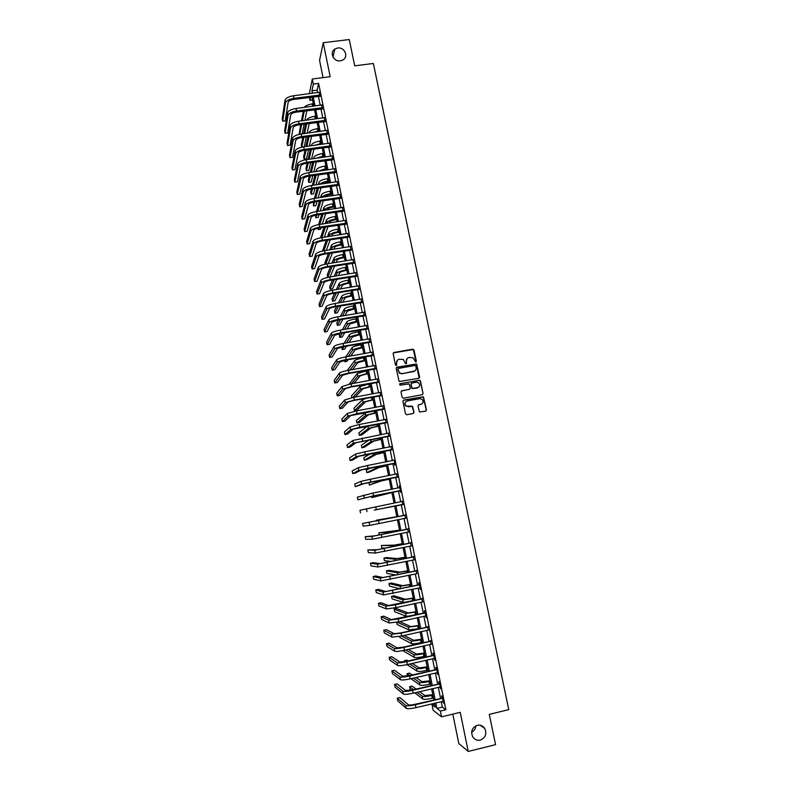 <?xml version="1.0" encoding="UTF-8"?>
<svg xmlns="http://www.w3.org/2000/svg" width="791" height="791" viewBox="0 0 791 791"><rect width="100%" height="100%" fill="white"/><g stroke="black" fill="none" stroke-linecap="round" stroke-linejoin="round"><path stroke-width="1.19" d="M415.759 362.031L416.343 361.171L414.029 350.027L412.773 349.167L393.987 352.489L393.157 353.725L395.451 364.908L396.331 365.521L396.617 363.198C396.4 361.121 397.29 359.796 399.277 359.233L403.361 359.48L405.506 363.652L406.643 362.901L406.347 361.457C406.129 359.381 407.009 358.066 408.987 357.502L412.991 357.71L415.759 362.031M416.017 361.942L413.307 349.503L393.325 352.915M396.617 365.402L396.617 363.198M406.337 363.662L406.347 361.457M477.25 725.298C472.019 727.572 470.516 731.438 472.751 736.896C474.62 739.634 477.131 740.702 480.295 740.099C485.585 737.756 487.048 733.84 484.685 728.363C482.817 725.733 480.335 724.704 477.25 725.298M337.688 47.994L334.86 49.032C329.165 52.414 333.604 62.014 340.338 60.848L342.849 59.997C348.91 56.833 344.589 46.807 337.688 47.994M418.31 404.943L420.871 404.32L418.805 404.705L417.984 405.961L419.477 411.963L425.637 411.191L426.458 409.936L423.442 396.775L403.756 400.068L402.926 401.324L405.496 413.871L406.772 414.741L413.179 413.535L414.009 412.269L412.507 406.267L405.813 406.08M420.871 404.32C423.403 403.133 423.768 401.423 421.959 399.198L419.695 398.654L407.286 400.958C404.794 402.095 404.389 403.776 406.09 406.02L408.463 406.633M441.21 701.607L442.327 707.114L445.887 709.735L440.379 711.06L441.546 716.854L433.132 710.249L432.005 704.682L435.327 707.203L434.516 703.209M309.36 93.704L312.307 79.001L330.183 76.707L323.232 42.724L349.256 39.55L354.714 65.831L373.342 63.468L508.761 709.636L489.283 714.372L495.562 744.657L468.232 751.45L460.233 712.335L441.546 716.854M312.307 79.001L313.335 84.073L311.951 90.817L312.455 93.298M445.887 709.735L318.605 83.391L313.335 84.073M418.815 378.316L419.635 377.07L416.58 363.959L397.003 367.172L396.172 368.418L399.148 381.539L418.815 378.316M420.456 381.025L423.047 393.473L422.216 394.729L403.38 398.209L402.105 397.349L401.007 391.99L401.838 390.734L409.491 389.33L410.321 388.084L409.165 383.872L400.365 385.128L399.762 384.99L400.058 383.655L420.001 380.333L423.047 393.473M452.808 714.135L458.8 743.53L468.232 751.45M323.232 42.724L319.564 60.363L323.074 77.627M318.605 83.391L317.142 90.144L317.646 92.616M318.377 96.195L320.217 105.282M320.938 108.832L322.787 117.968M323.509 121.498L325.378 130.703M326.09 134.203L327.968 143.468M328.67 146.948L330.559 156.262M331.261 159.713L333.169 169.096M333.861 172.527L335.78 181.97M336.472 185.371L338.4 194.873M339.082 198.254L341.02 207.815M341.702 211.167L343.65 220.788M344.332 224.12L346.29 233.8M346.962 237.102L348.94 246.851M349.602 250.124L351.6 259.932M352.252 263.185L354.259 273.053M354.912 276.286L356.929 286.213M357.581 289.417L359.608 299.413M360.251 302.587L362.288 312.643M362.931 315.787L364.977 325.912M365.62 329.026L367.686 339.21M368.309 342.305L370.386 352.559M371.009 355.624L373.105 365.936M373.718 368.982L375.824 379.354M376.437 382.369L378.553 392.811M379.166 395.797L381.292 406.307M381.895 409.263L384.04 419.833M384.634 422.77L386.789 433.409M387.382 436.306L389.558 447.014M390.141 449.891L392.326 460.659M392.9 463.506L395.105 474.353M395.668 477.171L397.883 488.077M398.446 490.865L400.681 501.84M401.235 504.599L403.469 515.613M404.043 518.412L406.277 529.416M406.851 532.254L409.085 543.269M409.669 546.146L411.903 557.151M412.497 560.077L414.721 571.072M415.324 574.048L417.559 585.043M418.172 588.059L420.397 599.044M421.02 602.109L423.254 613.084M423.877 616.199L426.112 627.174M426.745 630.328L428.979 641.303M429.622 644.507L431.846 655.462M432.509 658.715L434.734 669.67M435.406 672.973L437.621 683.918M438.303 687.27L440.518 698.216M319.811 96.126L319.06 92.438M322.382 108.763L321.63 105.094M324.953 121.428L324.211 117.78M327.533 134.134L326.792 130.505M330.114 146.869L329.382 143.27M332.714 159.634L331.983 156.064M335.315 172.448L334.593 168.888M337.915 185.282L337.203 181.762M340.535 198.165L339.823 194.665M343.156 211.078L342.444 207.598M345.786 224.021L345.084 220.57M348.416 237.003L347.724 233.582M351.066 250.025L350.373 246.624M353.715 263.077L353.033 259.705M356.375 276.178L355.693 272.826M359.035 289.298L358.363 285.976M361.714 302.469L361.042 299.166M364.394 315.668L363.731 312.396M367.083 328.908L366.421 325.665M369.773 342.187L369.12 338.963M372.482 355.495L371.829 352.302M375.191 368.843L374.548 365.679M377.91 382.231L377.267 379.097M380.639 395.658L380.006 392.544M383.368 409.125L382.745 406.04M386.107 422.621L385.494 419.566M388.856 436.157L388.243 433.132M391.614 449.733L391.011 446.737M394.383 463.358L394.739 465.138L395.193 464.93L394.205 460.085M397.151 477.003L396.548 474.017M399.93 490.697L400.77 492.358L399.425 485.763L399.326 487.701M402.718 504.431L402.115 501.425M405.516 518.204L404.903 515.188M408.324 532.017L407.711 528.981M411.132 545.859L410.519 542.824M413.96 559.771L413.337 556.706M416.798 573.732L416.165 570.627M419.635 587.743L420.515 589.602L419.151 582.868L418.627 582.759L419.003 584.589M422.493 601.783L421.84 598.589M425.35 615.873L426.23 617.741L424.856 610.968L424.322 610.79L424.688 612.63M428.218 630.002L427.555 626.709M431.095 644.171L430.423 640.829M433.982 658.379L434.862 660.258L433.478 653.435L432.914 653.139L433.29 654.988M436.879 672.627L437.759 674.515L436.375 667.663L435.801 667.337L436.177 669.196M439.776 686.924L440.666 688.813L439.272 681.941L438.689 681.575L439.074 683.444M442.693 701.251L443.583 703.15L442.179 696.258L441.596 695.862L441.971 697.721M471.634 732.219C474.175 730.914 475.579 728.778 475.846 725.802M434.684 704.039L432.005 704.682M312.554 100.032L309.993 100.368L309.39 97.372M435.792 702.902L436.909 708.41L440.379 711.06M313.177 96.878L315.016 105.964M315.738 109.524L317.587 118.67M318.298 122.209L320.167 131.415M320.879 134.925L322.748 144.189M323.45 147.67L325.338 157.004M326.04 160.464L327.939 169.847M328.631 173.278L330.549 182.731M331.241 186.142L333.159 195.654M333.842 199.035L335.78 208.606M336.462 211.958L338.41 221.589M339.082 224.921L341.05 234.62M341.712 237.923L343.69 247.682M344.352 250.955L346.339 260.773M346.992 264.036L348.999 273.913M349.652 277.137L351.659 287.084M352.311 290.287L354.328 300.293M354.971 303.467L357.008 313.533M357.651 316.687L359.697 326.812M360.33 329.936L362.397 340.13M363.02 343.235L365.096 353.488M365.719 356.563L367.805 366.886M368.418 369.931L370.524 380.313M371.137 383.328L373.253 393.789M373.856 396.775L375.982 407.296M376.585 410.252L378.721 420.842M379.314 423.768L381.47 434.417M382.063 437.324L384.228 448.042M384.812 450.919L386.987 461.707M387.57 464.554L389.765 475.401M390.329 478.229L392.544 489.145M393.107 491.933L395.332 502.928M395.886 505.686L398.12 516.711M398.684 519.509L400.918 530.534M401.492 533.371L403.717 544.396M404.3 547.283L406.534 558.288M407.128 561.224L409.352 572.229M409.956 575.205L412.18 586.21M412.793 589.236L415.018 600.231M415.641 603.296L417.866 614.291M418.488 617.405L420.713 628.39M421.356 631.554L423.571 642.529M424.223 645.743L426.448 656.708M427.1 659.971L429.325 670.936M429.988 674.239L432.212 685.194M432.885 688.546L435.099 699.501M310.636 97.204L309.993 100.368M433.824 699.808L431.609 688.852M430.937 685.5L428.712 674.535M428.05 671.233L425.835 660.258M425.172 657.005L422.958 646.029M422.305 642.816L420.08 631.841M419.448 628.677L417.223 617.692M416.59 614.567L414.365 603.582M413.752 600.507L411.528 589.513M410.915 586.487L408.69 575.482M408.087 572.506L405.862 561.491M405.269 558.565L403.044 547.55M402.461 544.663L400.226 533.638M399.653 530.801L397.428 519.766M396.855 516.968L394.63 505.943L374.311 510.146L394.63 505.963M394.066 503.175L391.852 492.19M391.288 489.402L389.073 478.476M388.51 475.658L386.315 464.801M385.731 461.954L383.556 451.167M382.973 448.289L380.807 437.561M380.214 434.664L378.058 424.006M377.465 421.069L375.33 410.489M374.726 407.523L372.601 397.003M371.997 394.017L369.881 383.556M369.278 380.54L367.172 370.148M366.559 367.103L364.473 356.781M363.85 353.706L361.774 343.452M361.151 340.348L359.084 330.154M358.452 327.029L356.405 316.894M355.772 313.74L353.735 303.675M353.093 300.491L351.066 290.485M350.423 287.281L348.406 277.344M347.753 274.111L345.756 264.234M345.103 260.971L343.116 251.152M342.454 247.87L340.476 238.121M339.814 234.808L337.846 225.109M337.174 221.777L335.226 212.146M334.544 208.784L332.615 199.213M331.923 195.832L330.005 186.32M329.313 182.909L327.405 173.456M326.713 170.025L324.814 160.632M324.112 157.182L322.224 147.848M321.522 144.367L319.643 135.093M318.941 131.583L317.072 122.368M316.36 118.838L314.511 109.682M313.79 106.132L311.951 97.036M317.142 90.144L311.951 90.817M442.327 707.114L436.909 708.41M407.167 358.481L406.159 361.645M397.398 360.271L396.439 363.385M419.181 378.177L416.373 364.137L396.37 367.548M415.848 366.075L414.959 365.472L398.456 368.438L397.873 369.308L399.593 373.006L402.233 373.609L413.525 371.572C415.502 370.999 416.382 369.674 416.165 367.597L415.848 366.075M397.992 368.735L397.873 369.308M415.008 370.89L402.046 373.787L399.415 373.174L397.695 369.486M422.532 394.61L422.839 393.631M409.857 389.192L401.274 391.041M420.258 381.183L418.993 380.323L399.623 383.912M417.411 387.877C419.981 386.651 420.318 384.94 418.419 382.715L416.244 382.231L411.884 383.022L411.053 384.278L412.21 388.48L418.508 387.422M411.32 383.338L411.053 384.278M417.213 388.035L412.012 388.638L410.855 384.436M420.664 404.458L421.821 403.954M406.03 401.541C404.478 403.005 404.438 404.537 405.902 406.159M413.456 413.436L413.812 412.408L412.309 406.406L408.265 406.772M425.884 411.112L426.25 410.074L423.234 396.924L403.222 400.345M304.209 107.398C305.593 105.707 308.272 104.541 312.237 103.898L313.315 103.759M306.859 110.71L304.891 120.39M304.13 124.128L302.152 133.887M299.156 134.381L300.699 124.592M301.42 120.855L303.309 111.175M299.73 134.262L301.668 124.464M302.399 120.726L304.308 111.047M319.505 92.25L293.451 95.78L293.965 98.311L320.058 95.019M320.315 96.245L293.777 99.419C290.554 99.973 288.675 100.932 288.151 102.296L285.244 120.835L282.723 121.181L285.521 102.642C286.293 100.595 289.111 99.152 293.965 98.311M282.723 121.181L282.239 118.759L285.017 100.121C285.788 98.054 288.606 96.611 293.451 95.78M319.485 96.047L319.732 94.94M312.158 119.401L316.311 118.61M306.453 120.173C307.501 118.334 310.26 117.038 314.729 116.277L315.817 116.129M309.241 123.436L307.145 133.204M306.344 136.922L304.228 146.77M301.727 147.205L301.292 145.06L302.874 137.397M303.645 133.679L305.662 123.92M301.796 147.195L303.873 137.268M304.654 133.541L306.69 123.782M312.969 132.404L318.822 131.019M308.816 132.967L308.876 132.72C309.726 130.851 312.524 129.506 317.24 128.686L318.318 128.537M311.614 136.2L309.37 146.058M308.53 149.766L306.503 158.704L304.09 159.04L306.068 150.112M304.09 159.04L303.625 156.707L305.039 150.25M305.85 146.543L308.006 136.695M306.888 146.404L309.063 136.546M314.294 145.366L321.344 143.468M311.199 145.801L311.357 145.089C312.227 143.28 315.026 141.955 319.752 141.124L320.839 140.976M313.987 148.995L311.585 158.951M310.705 162.639L308.836 170.381L306.424 170.727L308.243 162.995M306.424 170.727L305.959 168.384L307.175 163.144M308.025 159.456L310.339 149.509M309.103 159.298L311.436 149.351M322.075 104.906L296.002 108.496L296.506 111.037L322.639 107.685M322.876 108.881L296.318 112.114C293.085 112.668 291.207 113.617 290.673 114.942L287.657 132.977L285.136 133.323L288.043 115.298C288.824 113.301 291.652 111.877 296.506 111.037M285.136 133.323L284.651 130.891L287.529 112.767C288.32 110.76 291.137 109.336 296.002 108.496M322.046 108.683L322.303 107.606M324.646 117.602L298.553 121.241L299.067 123.801L325.21 120.38M325.447 121.547L298.86 124.84C295.636 125.403 293.748 126.333 293.204 127.628L290.079 145.139L287.548 145.495L290.564 127.984C291.365 126.036 294.203 124.642 299.067 123.801M287.548 145.495L287.064 143.052L290.06 125.443C290.861 123.485 293.688 122.091 298.553 121.241M324.617 121.349L324.883 120.301M327.237 130.317L301.114 134.025L301.628 136.586L327.8 133.115M328.028 134.243L301.42 137.604C298.187 138.168 296.289 139.078 295.735 140.343L292.502 157.34L289.971 157.696L293.095 140.699C293.916 138.811 296.754 137.446 301.628 136.586M289.971 157.696L289.486 155.254L292.591 138.158C293.402 136.26 296.239 134.875 301.114 134.025M327.197 134.055L327.464 133.036M324.043 156.816L319.317 157.854M315.896 158.338L323.865 155.946M313.562 158.675L313.849 157.498C314.739 155.738 317.547 154.433 322.273 153.592L323.361 153.444M316.351 161.839L313.78 171.884M312.85 175.562L311.179 182.088L308.767 182.434L310.388 175.918M308.767 182.434L308.302 180.091L309.291 176.077M310.191 172.398L312.653 162.363M311.308 172.24L313.8 162.204M329.827 143.082L303.675 146.849L304.189 149.42L330.391 145.88M330.618 146.978L303.981 150.399C300.738 150.972 298.84 151.862 298.286 153.088L294.934 169.571L292.403 169.936L295.636 153.454C296.467 151.625 299.314 150.28 304.189 149.42M292.403 169.936L291.919 167.484L295.132 150.903C295.953 149.054 298.8 147.709 303.675 146.849M329.788 146.79L330.055 145.801M326.564 169.304L320.612 170.905M317.705 171.321L326.396 168.453M315.925 171.578L316.351 169.936C317.25 168.226 320.068 166.941 324.804 166.1L325.882 165.952M318.704 174.722L315.955 184.867M314.966 188.525L313.533 193.825L311.12 194.181L312.514 188.891M311.12 194.181L310.645 191.827L311.367 189.059M312.326 185.391L314.966 175.256M313.483 185.223L316.153 175.088M329.096 181.811L322.372 183.927M319.702 184.313C321.176 182.879 323.885 181.821 327.84 181.159L328.927 181.001M318.279 184.521L318.862 182.405C319.772 180.744 322.59 179.488 327.336 178.647L328.423 178.489M321.037 187.635L318.101 197.888M317.053 201.537L315.886 205.591L313.473 205.947L314.6 201.893M313.473 205.947L313.414 202.101M314.432 198.432L317.26 188.189M315.629 198.254L318.496 188.011M331.627 194.359L330.114 194.586C327.098 195.12 325.23 195.901 324.488 196.939M321.917 197.315C322.955 195.753 325.783 194.556 330.391 193.736L331.469 193.577M320.612 197.513L321.373 194.912C322.293 193.301 325.131 192.075 329.877 191.214L330.964 191.056M323.361 200.598L320.207 210.95M319.099 214.588L318.249 217.387L315.827 217.752L316.667 214.954M315.827 217.752L315.411 215.201M316.499 211.504L319.544 201.161M317.745 211.316L320.82 200.973M334.178 206.945L332.655 207.173C329.501 207.746 327.603 208.547 326.97 209.575L326.851 209.951M324.28 210.337L324.399 209.961C325.338 208.419 328.176 207.212 332.932 206.352L334.02 206.194M322.936 210.535L323.895 207.45C324.824 205.897 327.672 204.681 332.428 203.831L333.515 203.663M325.674 213.59L322.283 224.061M321.116 227.679L320.622 229.212L318.2 229.578L318.674 228.075M318.526 224.644L321.799 214.173M317.933 228.233L318.2 229.578M319.821 224.436L323.133 213.975M336.729 219.562L335.206 219.789C332.042 220.373 330.144 221.154 329.501 222.152L329.214 223.003M326.643 223.388L326.93 222.538C327.879 221.045 330.727 219.868 335.493 218.998L336.58 218.84M325.23 223.606L326.426 220.027C327.365 218.514 330.223 217.337 334.979 216.467L336.066 216.309M327.958 226.631L324.32 237.211M323.074 240.83L320.632 241.265M320.503 237.834L324.023 227.235M321.868 237.597L325.427 227.017M332.428 155.876L306.255 159.703L306.77 162.284L332.991 158.684M333.209 159.752L306.552 163.233C303.309 163.806 301.401 164.686 300.837 165.873L297.376 181.841L294.835 182.207L298.187 166.248C299.028 164.469 301.885 163.144 306.77 162.284M294.835 182.207L294.351 179.755L297.683 163.688C298.514 161.898 301.371 160.573 306.255 159.703M332.378 159.555L332.655 158.605M335.028 168.701L308.836 172.596L309.35 175.177L335.602 171.518M335.809 172.557L309.123 176.096C305.88 176.68 303.962 177.54 303.388 178.687L299.819 194.131L297.278 194.507L300.748 179.073C301.598 177.352 304.466 176.047 309.35 175.177M297.278 194.507L296.793 192.045L300.234 176.502C301.084 174.771 303.952 173.466 308.836 172.596M334.979 172.369L335.265 171.439M337.638 181.564L311.427 185.529L311.941 188.12L338.212 184.392M338.419 185.401L311.713 189C308.46 189.583 306.542 190.433 305.959 191.541L302.271 206.461L299.73 206.846L303.309 191.936C304.169 190.265 307.046 188.99 311.941 188.12M299.73 206.846L299.235 204.375L302.795 189.356C303.655 187.675 306.532 186.399 311.427 185.529M337.579 185.213L337.876 184.313M340.259 194.467L314.017 198.492L314.541 201.082L340.832 197.295M341.04 198.274L314.294 201.942C311.041 202.526 309.123 203.356 308.53 204.434L304.723 218.82L302.182 219.206L305.87 204.829C306.75 203.218 309.637 201.972 314.541 201.082M302.182 219.206L301.697 216.734L305.356 202.249C306.236 200.627 309.123 199.372 314.017 198.492M340.199 198.086L340.506 197.226M342.889 207.4L316.618 211.494L317.142 214.094L343.462 210.238M343.66 211.187L316.894 214.915C313.632 215.508 311.703 216.319 311.1 217.357L307.185 231.219L304.644 231.605L308.45 217.762C309.34 216.2 312.237 214.984 317.142 214.094M304.644 231.605L304.149 229.123L307.936 215.172C308.826 213.6 311.713 212.374 316.618 211.494M342.819 210.999L343.126 210.169M339.28 232.208L337.767 232.445C334.593 233.029 332.685 233.79 332.042 234.759L331.558 236.094M328.987 236.489L329.471 235.154C330.43 233.711 333.288 232.554 338.054 231.684L339.141 231.516M327.514 236.717L328.957 232.623C329.916 231.18 332.774 230.013 337.539 229.143L338.627 228.975M330.223 239.713L326.297 250.421M322.501 251.083L326.228 240.335M323.855 250.806L327.692 240.108M345.519 220.373L319.228 224.525L319.752 227.136L346.102 223.22M346.29 224.14L319.505 227.927C316.232 228.52 314.304 229.321 313.691 230.319L309.657 243.648L307.116 244.043L311.031 230.735C311.941 229.232 314.848 228.026 319.752 227.136M307.116 244.043L306.621 241.552L310.517 228.134C311.417 226.621 314.324 225.415 319.228 224.525M345.449 223.942L345.766 223.151M341.85 244.894L340.328 245.131C337.154 245.714 335.246 246.466 334.593 247.395L333.871 249.224M331.31 249.63L332.012 247.801C332.981 246.416 335.849 245.279 340.624 244.409L341.712 244.231M329.758 249.867L331.498 245.269C332.467 243.865 335.335 242.728 340.11 241.858L341.198 241.69M332.457 252.843L328.225 263.67M325.131 264.224L324.854 262.859L328.403 253.486M325.773 264.085L329.926 253.239M348.169 233.385L321.848 237.597L322.372 240.217L348.742 236.242M348.92 237.122L322.115 240.978C318.842 241.571 316.904 242.353 316.281 243.321L312.138 256.106L309.588 256.502L313.622 243.737C314.541 242.283 317.458 241.117 322.372 240.217M309.588 256.502L309.093 254.01L313.107 241.126C314.017 239.673 316.934 238.496 321.848 237.597M348.08 236.934L348.406 236.163M344.421 257.619L342.899 257.856C339.725 258.439 337.806 259.181 337.144 260.071L336.165 262.404M333.604 262.81L334.563 260.476C335.542 259.141 338.419 258.034 343.205 257.154L344.293 256.986M331.983 263.067L334.049 257.945C335.028 256.6 337.905 255.483 342.681 254.603L343.778 254.435M334.662 266.013L330.154 276.81L327.721 277.196L332.131 266.419M327.721 277.196L327.247 274.803L330.529 266.676M350.818 246.426L324.468 250.707L325.002 253.328L351.392 249.294M351.57 250.134L324.735 254.059C321.462 254.662 319.515 255.424 318.882 256.353L314.62 268.594L312.069 268.999L316.222 256.768C317.151 255.384 320.078 254.237 325.002 253.328M312.069 268.999L311.575 266.498L315.698 254.158C316.627 252.764 319.554 251.607 324.468 250.707M350.729 249.956L351.056 249.214M347.002 270.364L345.469 270.611C342.295 271.204 340.367 271.926 339.695 272.776L338.429 275.624M335.868 276.039L337.114 273.192C338.113 271.916 341 270.829 345.786 269.949L346.873 269.771M334.158 276.316L336.61 270.651C337.599 269.355 340.486 268.268 345.272 267.388L346.359 267.21M336.818 279.223L332.546 288.784L330.114 289.18L334.296 279.638M330.114 289.18L329.639 286.787L332.606 279.915M353.468 259.507L327.108 263.848L327.632 266.488L354.052 262.375M354.22 263.195L327.355 267.18C324.083 267.783 322.125 268.535 321.492 269.424L317.112 281.121L314.561 281.537L318.822 269.85C319.772 268.515 322.708 267.398 327.632 266.488M314.561 281.537L314.057 279.025L318.308 267.229C319.248 265.885 322.174 264.758 327.108 263.848M353.379 263.007L353.715 262.305M349.582 283.158L348.06 283.405C344.876 283.999 342.948 284.701 342.266 285.521L340.654 288.893M338.103 289.308L339.685 285.947C340.694 284.72 343.591 283.662 348.376 282.763L349.474 282.585M336.284 289.605L339.171 283.386C340.17 282.15 343.067 281.092 347.852 280.202L348.95 280.024M338.924 292.492L334.949 300.788L332.517 301.193L336.412 292.907M332.517 301.193L332.042 298.79L334.623 293.204M356.138 272.628L329.748 277.028L330.272 279.668L356.721 275.505M356.879 276.286L329.995 280.34C326.713 280.943 324.755 281.675 324.102 282.525L319.604 293.679L317.053 294.104L321.443 282.96C322.392 281.685 325.338 280.587 330.272 279.668M317.053 294.104L316.548 291.582L320.919 280.33C321.868 279.045 324.814 277.948 329.748 277.028M356.039 276.099L356.385 275.426M352.173 295.972L350.65 296.23C347.467 296.823 345.529 297.515 344.836 298.296L342.829 302.211M340.278 302.637L342.256 298.721C343.274 297.554 346.181 296.516 350.977 295.626L352.064 295.439M338.36 302.953L341.732 296.17C342.75 294.984 345.657 293.945 350.453 293.046L351.55 292.868M340.97 305.81L337.361 312.821L334.929 313.236L338.469 306.226M334.929 313.236L334.445 310.823L336.57 306.542M358.807 285.778L332.388 290.248L332.922 292.897L359.391 288.666M359.549 289.417L332.635 293.53C329.353 294.143 327.385 294.855 326.732 295.666L322.105 306.275L319.554 306.7L324.063 296.111C325.022 294.895 327.978 293.817 332.922 292.897M319.554 306.7L319.05 304.179L323.539 293.481C324.498 292.245 327.454 291.177 332.388 290.248M358.699 289.229L359.055 288.586M354.773 308.836L347.417 311.11L344.945 315.569M342.404 316.005L344.827 311.545C345.865 310.428 348.782 309.419 353.577 308.51L354.675 308.332M340.367 316.351L344.312 308.974C345.341 307.847 348.258 306.839 353.053 305.929L354.15 305.751M342.948 319.178L339.784 324.893L337.342 325.309L340.446 319.604M337.342 325.309L336.857 322.886L338.439 319.94M357.384 321.729L350.008 323.954L346.992 328.997M344.451 329.432L347.417 324.399C348.455 323.331 351.382 322.352 356.187 321.443L357.285 321.255M342.276 329.798L346.893 321.818C347.941 320.75 350.868 319.762 355.663 318.852L356.761 318.664M344.827 332.606L342.206 336.986L339.764 337.411L342.335 333.031M339.764 337.411L339.28 334.989L340.189 333.406M359.994 334.652L352.598 336.837L348.94 342.473M346.418 342.908L350.008 337.282C351.066 336.274 354.002 335.315 358.807 334.405L359.905 334.207M344.085 343.314L349.484 334.702C350.542 333.683 353.478 332.724 358.283 331.805L359.381 331.617M346.596 346.092L344.629 349.118L342.187 349.543L344.115 346.527M342.187 349.543L341.801 346.962M362.614 347.615L355.199 349.751L350.779 356.009M348.267 356.454L352.598 350.205C353.676 349.256 356.622 348.317 361.438 347.397L362.535 347.209M345.756 356.899L352.084 347.615C353.152 346.656 356.098 345.716 360.914 344.797L362.011 344.609M348.208 359.658L347.071 361.279L344.619 361.705L345.746 360.093M344.352 360.37L344.619 361.705M365.244 360.607L357.809 362.703L352.47 369.624M349.968 370.069L355.208 363.168C356.296 362.268 359.252 361.358 364.068 360.429L365.165 360.241M347.239 370.564L354.684 360.567C355.772 359.668 358.719 358.748 363.544 357.819L364.641 357.631M349.642 373.293L347.17 373.757M367.884 373.649L360.419 375.685L353.973 383.309M351.481 383.764L357.819 376.16L367.815 373.303M349.128 384.218L357.295 373.55L367.281 370.682M370.524 386.71L363.039 388.707L355.199 397.092M352.727 397.557L360.439 389.182L370.455 386.404M351.827 397.735L351.471 395.935L359.915 386.572L369.931 383.783M373.174 399.821L365.669 401.769L356.87 410.222L354.417 410.677L363.069 402.253L373.115 399.544M354.417 410.677L353.923 408.215L362.545 399.633L367.835 397.883M375.824 412.961L368.309 414.86L359.341 422.542L356.879 423.007L365.699 415.344L375.784 412.714M356.879 423.007L356.385 420.535L366.52 412.121M378.494 426.131L370.949 427.99L361.813 434.892L359.351 435.357L368.339 428.485L378.454 425.924M359.351 435.357L358.857 432.885L367.667 425.963M381.163 439.351L373.609 441.151L364.285 447.271L361.833 447.746L370.989 441.655L381.133 439.173M361.833 447.746L361.339 445.264L369.397 439.747M383.843 452.6L376.259 454.36L366.777 459.68L364.315 460.154L373.649 454.865L383.813 452.462M364.315 460.154L363.82 457.673L370.663 453.658M386.532 465.879L378.929 467.59L369.268 472.128L366.806 472.613L376.308 468.104L386.512 465.78M366.806 472.613L366.302 470.111L371.019 467.797M389.221 479.208L381.598 480.869L369.298 485.091L378.978 481.383L389.212 479.138M369.298 485.091L369.239 482.411M391.921 492.566L371.8 497.608L391.921 492.526M371.533 496.273L371.8 497.608M396.805 516.711L376.328 520.211L396.815 516.731M376.328 520.211L376.506 521.15M399.524 530.168L378.849 532.818L389.192 532.185L399.544 530.227M378.849 532.818L379.285 535.023M361.487 298.968L335.048 303.507L335.572 306.157L362.07 301.855M362.219 302.577L335.285 306.76C331.993 307.383 330.015 308.075 329.353 308.846L324.617 318.892L322.056 319.327L326.683 309.291C327.662 308.134 330.628 307.086 335.572 306.157M322.056 319.327L321.561 316.796L326.159 306.651C327.138 305.484 330.104 304.436 335.048 303.507M361.378 302.389L361.734 301.786M364.176 312.188L337.708 316.796L338.241 319.465L364.76 315.095M364.898 315.777L337.935 320.029L331.993 322.066L327.138 331.558L324.577 331.993L329.323 322.51C330.312 321.413 333.288 320.395 338.241 319.465M324.577 331.993L324.073 329.461L328.789 319.871C329.788 318.753 332.754 317.735 337.708 316.796M364.058 315.599L364.424 315.016M366.866 325.457L340.377 330.124L340.911 332.803L367.459 328.364M367.588 329.016L340.595 333.337L334.633 335.315L329.659 344.253L327.098 344.698L331.963 335.77C332.971 334.731 335.948 333.743 340.911 332.803M327.098 344.698L326.594 342.147L331.429 333.12C332.438 332.062 335.414 331.073 340.377 330.124M366.747 328.838L367.113 328.295M369.565 338.756L343.047 343.492L343.591 346.171L370.158 341.672M370.287 342.295L343.274 346.676L337.292 348.604L332.19 356.978L329.62 357.423L334.613 349.068C335.631 348.089 338.627 347.12 343.591 346.171M329.62 357.423L329.115 354.872L334.079 346.409C335.097 345.41 338.093 344.441 343.047 343.492M369.437 342.108L369.822 341.603M372.274 352.094L345.736 356.899L346.27 359.589L372.868 355.021M372.986 355.604L345.944 360.053L339.952 361.932L334.722 369.733L332.161 370.198L337.263 362.407C338.301 361.477 341.307 360.538 346.27 359.589M332.161 370.198L331.647 367.637L336.729 359.737C337.767 358.798 340.763 357.858 345.736 356.899M374.993 365.472L348.426 370.346L348.969 373.036L375.587 368.398M375.695 368.952L348.633 373.471L342.612 375.29L337.273 382.528L334.702 382.992L339.932 375.774C340.98 374.914 343.986 373.995 348.969 373.036M334.702 382.992L334.188 380.431L339.398 373.095C340.446 372.225 343.452 371.305 348.426 370.346M377.712 378.879L351.125 383.823L351.669 386.522L378.316 381.826M378.414 382.34L351.323 386.928L345.291 388.688L339.823 395.362L337.243 395.826L342.602 389.182L351.669 386.522M337.243 395.826L336.739 393.265L342.068 386.492L351.125 383.823M380.451 392.336L353.834 397.349L354.378 400.048L381.044 395.282M381.143 395.767L354.032 400.414L347.971 402.135L342.374 408.225L339.804 408.7L345.281 402.629L354.378 400.048M339.804 408.7L339.29 406.129L344.738 399.93L353.834 397.349M383.19 405.823L356.543 410.905L357.087 413.614L383.793 408.779M383.882 409.224L350.66 415.611L344.945 421.128L342.365 421.603L347.961 416.106L357.087 413.614M342.365 421.603L341.85 419.022L347.427 413.406L356.543 410.905M385.939 419.349L359.272 424.5L359.816 427.219L386.542 422.315M386.621 422.73L353.35 429.118L347.516 434.061L344.935 434.546L350.66 429.632L359.816 427.219M344.935 434.546L344.421 431.955L350.116 426.922L359.272 424.5M352.816 440.478L353.359 443.187L347.506 447.518L346.992 444.928L352.816 440.478L388.401 433.102M353.359 443.187L389.291 435.89M389.37 436.266L356.059 442.673L350.087 447.024L347.506 447.518M391.456 446.52L364.74 451.809L365.284 454.548L392.059 449.496M392.128 449.842L358.768 456.269L352.677 460.026L350.087 460.53L356.069 456.793L365.284 454.548M350.087 460.53L349.573 457.93L355.525 454.064L364.74 451.809M394.225 460.154L367.479 465.513L368.033 468.262L394.828 463.15M394.897 463.457L361.487 469.894L355.268 473.067L352.677 473.572L358.788 470.427L368.033 468.262M352.677 473.572L352.163 470.961L358.244 467.699L367.479 465.513M397.003 473.839L370.237 479.267L370.791 482.026L397.616 476.835M396.439 474.086L396.983 473.73M397.665 477.111L364.216 483.568L355.278 486.653L361.507 484.102L370.791 482.026M355.278 486.653L354.754 484.043L360.963 481.363L370.237 479.267M399.791 487.553L372.996 493.06L373.55 495.819L400.404 490.568M399.139 487.82L399.762 487.404M400.444 490.796L373.154 495.947L357.878 499.774L373.55 495.819M357.878 499.774L357.364 497.144L372.996 493.06M402.579 501.316L375.765 506.893L376.318 509.661L403.192 504.332M401.838 501.603L402.55 501.128M403.242 504.529L376.318 509.661M360.488 512.924L359.964 510.294L375.765 506.893M405.387 515.109L362.585 523.474L405.091 515.307M362.585 523.474L363.109 526.114L369.733 525.362L406.001 518.145M404.616 515.376L405.338 514.892M406.03 518.303L405.269 518.154M408.196 528.952L374.647 535.853L365.205 536.684L371.928 536.417L407.909 529.149M365.205 536.684L365.739 539.333L372.482 539.195L408.818 531.987M407.414 529.179L408.146 528.685M408.838 532.116L408.166 531.987M402.253 543.674L394.531 545.098L381.371 545.454L391.901 545.652L402.273 543.773M381.371 545.454L381.875 547.985L385.978 548.123M411.013 542.824L377.416 549.715L367.845 549.943L374.697 550.289L410.727 543.022M367.845 549.943L368.369 552.593L375.25 553.057L411.636 545.869M410.232 543.022L410.954 542.527M411.656 545.958L411.073 545.849M404.992 557.21L397.25 558.584L386.384 557.596L383.902 558.13L394.62 559.138L405.022 557.339M383.902 558.13L384.416 560.661L391.644 561.462M413.841 556.745L380.184 563.607L373.085 562.678L370.475 563.232L377.465 564.191L413.555 556.943M370.475 563.232L371.009 565.891L378.019 566.969L414.464 559.801M413.05 556.904L413.772 556.409M407.741 570.786L399.969 572.111L388.925 570.301L386.443 570.825L397.339 572.674L407.77 570.954M386.443 570.825L386.957 573.376L396.162 575.067M416.679 570.697L382.963 577.549L375.725 575.996L373.125 576.55L380.244 578.132L416.382 570.904M373.125 576.55L373.649 579.22L380.797 580.92L416.916 573.702M415.868 570.825L416.6 570.321M410.489 584.401L402.708 585.676L391.476 583.026L388.994 583.57L400.068 586.25L410.529 584.608M388.994 583.57L389.508 586.121L400.117 588.84M419.517 584.697L385.751 591.52L378.385 589.354L375.774 589.918L383.022 592.113L419.23 584.895M375.774 589.918L376.308 592.588L383.586 594.911L420.14 587.772M418.706 584.786L419.438 584.282M413.248 598.055L405.447 599.271L394.037 595.791L391.545 596.335L402.807 599.855L413.298 598.293M391.545 596.335L392.059 598.896L404.082 602.633M422.374 598.738L388.549 605.53L381.044 602.742L378.434 603.315L385.82 606.133L395.371 604.818L422.078 598.935M378.434 603.315L378.968 605.995L386.384 608.941L395.935 607.646L422.997 601.813M421.554 598.787L422.275 598.283M416.017 611.75L408.186 612.916L396.598 608.595L394.106 609.139L405.546 613.5L416.076 612.016M394.106 609.139L394.62 611.71L406.099 616.238L410.045 616.031M425.232 612.807L391.357 619.59L383.714 616.169L381.104 616.753L388.618 620.193L398.209 618.977L424.935 613.015M381.104 616.753L381.638 619.442L389.182 623.011L398.773 621.805L425.855 615.902M424.401 612.837L425.133 612.323M418.795 625.473L410.944 626.591L399.613 621.617M396.726 622.24L397.191 624.554L408.848 629.923L419.418 628.548M397.092 622.161L408.294 627.184L418.864 625.79M428.099 626.927L400.572 632.929L394.165 633.69L386.394 629.636L383.773 630.219L391.436 634.303L401.047 633.166L427.802 627.134M383.773 630.219L384.317 632.919L391.99 637.131L401.62 636.013L428.722 630.022M427.259 626.917L427.99 626.403M421.583 639.247L413.703 640.305L404.063 635.46M399.574 636.439L399.771 637.427L411.607 643.656C412.981 644.022 416.145 643.666 421.089 642.608L422.206 642.361M401.541 636.023L411.053 640.908C412.427 641.254 415.591 640.898 420.535 639.85L421.652 639.593M430.976 641.086L403.41 647.127L396.983 647.819L389.073 643.132L386.463 643.726L394.254 648.442C395.579 648.838 398.802 648.491 403.894 647.404L430.68 641.293M386.463 643.726L386.997 646.435L394.818 651.28C396.153 651.685 399.366 651.349 404.468 650.251L431.599 644.19M430.126 641.036L430.858 640.522M424.371 653.05L416.471 654.058L408.225 649.391M402.807 650.607L414.375 657.43C415.769 657.855 418.943 657.529 423.887 656.471L425.014 656.204M405.684 649.975L413.822 654.671C415.216 655.077 418.38 654.75 423.323 653.692L424.451 653.435M433.854 655.284L406.267 661.365L399.811 661.998L391.772 656.678L389.152 657.272L397.072 662.631C398.427 663.095 401.65 662.779 406.762 661.681L433.567 655.492M389.152 657.272L389.686 659.991L397.646 665.478C398.99 665.953 402.224 665.636 407.325 664.539L434.486 658.399M433.003 655.205L433.735 654.681M427.17 666.892L419.25 667.851L412.18 663.422M406.979 664.618L417.154 671.233C418.558 671.717 421.741 671.43 426.695 670.363L427.822 670.096M409.609 664.015L416.6 668.464C418.004 668.949 421.178 668.652 426.131 667.574L427.259 667.317M408.186 660.92L406.92 660.119L404.419 660.693L405.674 661.494M404.419 660.693L404.626 661.701M436.751 669.532L409.125 675.643L402.649 676.216L394.472 670.254L391.842 670.857L399.91 676.859C401.274 677.383 404.508 677.096 409.619 675.998L436.454 669.74M391.842 670.857L392.385 673.586L400.473 679.706C401.848 680.25 405.081 679.973 410.203 678.866L437.383 672.657M435.89 669.404L436.622 668.879M429.978 680.784L422.038 681.684L415.967 677.511M410.944 678.688L419.942 685.085C421.356 685.629 424.549 685.372 429.513 684.294L430.64 684.027M413.386 678.114L419.378 682.307C420.802 682.851 423.986 682.584 428.949 681.506L430.077 681.239M412.19 674.931L409.511 673.092L407.019 673.665L409.659 675.514M407.019 673.665L407.484 675.989M439.648 683.81L411.992 689.96L405.496 690.484L397.171 683.869L394.551 684.482L402.748 691.126C404.132 691.72 407.385 691.463 412.497 690.355L439.361 684.027M394.551 684.482L395.095 687.211L403.321 693.984C404.705 694.597 407.958 694.34 413.07 693.232L440.29 686.944M438.778 683.651L439.509 683.127M432.796 694.706L424.836 695.556L419.625 691.68M414.761 692.837L422.73 698.967C424.164 699.58 427.367 699.353 432.331 698.265L433.458 697.998M417.035 692.293L422.176 696.189C423.6 696.792 426.804 696.555 431.767 695.467L432.895 695.2M416.036 689.01L412.121 686.094L409.619 686.677L413.485 689.614M409.619 686.677L410.134 689.277L411.241 690.128M442.555 698.137L414.86 704.326C411.458 705.068 409.283 705.216 408.344 704.781L399.89 697.524L397.26 698.137L405.605 705.434C406.999 706.096 410.262 705.869 415.384 704.751L442.268 698.344M397.26 698.137L397.804 700.875L406.169 708.301C407.573 708.983 410.836 708.756 415.957 707.638L443.197 701.281M441.675 697.939L442.416 697.405M312.237 103.898L312.712 106.271M285.017 100.121L285.521 102.642M314.729 116.277L315.233 118.749M317.24 128.686L317.745 131.168M319.752 141.124L320.256 143.616M311.357 145.089L311.496 145.762M287.529 112.767L288.043 115.298M290.06 125.443L290.564 127.984M292.591 138.158L293.095 140.699M322.273 153.592L322.777 156.094M313.849 157.498L314.076 158.596M295.132 150.903L295.636 153.454M324.804 166.1L325.309 168.612M316.351 169.936L316.667 171.469M327.336 178.647L327.84 181.159M318.862 182.405L319.257 184.382M329.877 191.214L330.391 193.736M321.373 194.912L321.858 197.325M332.428 203.831L332.932 206.352M323.895 207.45L324.399 209.961M334.979 216.467L335.493 218.998M326.426 220.027L326.93 222.538M297.683 163.688L298.187 166.248M300.234 176.502L300.748 179.073M302.795 189.356L303.309 191.936M305.356 202.249L305.87 204.829M307.936 215.172L308.45 217.762M337.539 229.143L338.054 231.684M328.957 232.623L329.471 235.154M310.517 228.134L311.031 230.735M340.11 241.858L340.624 244.409M331.498 245.269L332.012 247.801M313.107 241.126L313.622 243.737M342.681 254.603L343.205 257.154M334.049 257.945L334.563 260.476M315.698 254.158L316.222 256.768M345.272 267.388L345.786 269.949M336.61 270.651L337.114 273.192M318.308 267.229L318.822 269.85M347.852 280.202L348.376 282.763M339.171 283.386L339.685 285.947M320.919 280.33L321.443 282.96M350.453 293.046L350.977 295.626M341.732 296.17L342.256 298.721M323.539 293.481L324.063 296.111M353.053 305.929L353.577 308.51M344.312 308.974L344.827 311.545M355.663 318.852L356.187 321.443M346.893 321.818L347.417 324.399M358.283 331.805L358.807 334.405M349.484 334.702L350.008 337.282M360.914 344.797L361.438 347.397M352.084 347.615L352.598 350.205M363.544 357.819L364.068 360.429M354.684 360.567L355.208 363.168M366.184 370.88L366.708 373.5M357.295 373.55L357.819 376.16M368.824 383.981L369.357 386.601M359.915 386.572L360.439 389.182M371.503 397.201L372.017 399.742M362.545 399.633L363.069 402.253M374.222 410.687L374.677 412.922M365.175 412.724L365.699 415.344M376.961 424.213L377.347 426.131M367.835 425.934L368.339 428.485M379.7 437.779L380.026 439.391M370.564 439.519L370.989 441.655M382.449 451.374L382.706 452.67M373.303 453.144L373.649 454.865M385.207 465.019L385.405 465.998M376.051 466.809L376.308 468.104M387.966 478.693L388.104 479.356M378.81 480.513L378.978 481.383M398.427 530.464L398.545 531.028M389.192 532.185L389.35 532.936M326.159 306.651L326.683 309.291M328.789 319.871L329.323 322.51M331.429 333.12L331.963 335.77M334.079 346.409L334.613 349.068M336.729 359.737L337.263 362.407M339.398 373.095L339.932 375.774M342.068 386.492L342.602 389.182M344.738 399.93L345.281 402.629M347.427 413.406L347.961 416.106M350.116 426.922L350.66 429.632M362.001 438.135L362.545 440.864M355.525 454.064L356.069 456.793M358.244 467.699L358.788 470.427M360.963 481.363L361.507 484.102M363.692 495.067L364.246 497.816M366.431 508.811L366.984 511.569M378.543 520.765L379.097 523.543M369.179 522.594L369.733 525.362M381.331 534.667L381.885 537.455M371.928 536.417L372.482 539.195M401.166 544L401.344 544.89M391.901 545.652L392.138 546.828M384.119 548.618L384.683 551.416M374.697 550.289L375.25 553.057M403.904 557.576L404.152 558.802M394.62 559.138L394.936 560.76M386.918 562.609L387.481 565.417M377.465 564.191L378.019 566.969M406.653 571.191L406.97 572.743M397.339 572.674L397.754 574.731M389.736 576.639L390.289 579.447M380.244 578.132L380.797 580.92M409.422 584.846L409.797 586.734M400.068 586.25L400.572 588.741M392.544 590.709L393.117 593.527M383.022 592.113L383.586 594.911M412.18 598.54L412.635 600.755M402.807 599.855L403.351 602.584M395.371 604.818L395.935 607.646M385.82 606.133L386.384 608.941M414.959 612.274L415.473 614.825M405.546 613.5L406.099 616.238M398.209 618.977L398.773 621.805M388.618 620.193L389.182 623.011M417.737 626.037L418.301 628.796M408.294 627.184L408.848 629.923M401.047 633.166L401.62 636.013M391.436 634.303L391.99 637.131M420.535 639.85L421.089 642.608M411.053 640.908L411.607 643.656M403.894 647.404L404.468 650.251M394.254 648.442L394.818 651.28M423.323 653.692L423.887 656.471M413.822 654.671L414.375 657.43M406.762 661.681L407.325 664.539M397.072 662.631L397.646 665.478M426.131 667.574L426.695 670.363M416.6 668.464L417.154 671.233M409.619 675.998L410.203 678.866M399.91 676.859L400.473 679.706M428.949 681.506L429.513 684.294M419.378 682.307L419.942 685.085M412.497 690.355L413.07 693.232M402.748 691.126L403.321 693.984M431.767 695.467L432.331 698.265M422.176 696.189L422.73 698.967M415.384 704.751L415.957 707.638M405.605 705.434L406.169 708.301M332.981 57.041L334.86 49.032M480.236 725.248L484.685 728.363"/></g></svg>
